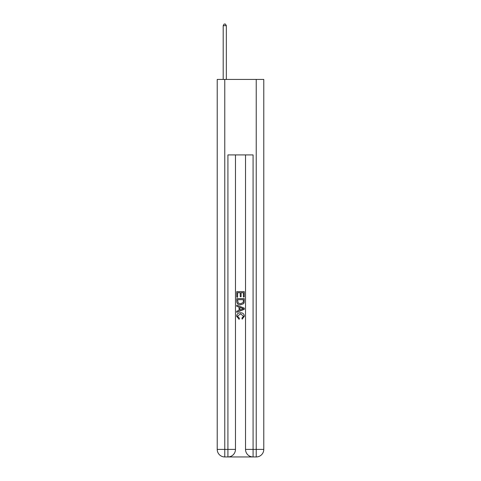 <?xml version="1.0" encoding="UTF-8"?>
<svg xmlns="http://www.w3.org/2000/svg" width="481" height="481" viewBox="0 0 481 481"><rect width="100%" height="100%" fill="white"/><g stroke="black" fill="none" stroke-linecap="round" stroke-linejoin="round"><path stroke-width="0.72" d="M228.481 456.95L252.519 456.95M224.771 79.419L224.771 449.398L217.22 449.398L217.22 79.419L263.78 79.419L263.78 449.398L256.229 449.398L256.229 79.419M245.532 154.924L245.532 449.398A7.552 7.552 0 0 0 253.084 456.95L253.084 449.398L245.532 449.398A7.552 7.552 0 0 0 253.084 456.95L256.229 456.95L256.229 449.398L253.084 449.398L253.084 154.924L227.916 154.924L227.916 449.398L224.771 449.398L224.771 456.95L227.916 456.95A7.552 7.552 0 0 0 235.468 449.398L227.916 449.398L227.916 456.95A7.552 7.552 0 0 0 235.468 449.398L235.468 154.924M256.229 456.95A7.552 7.552 0 0 0 263.78 449.398A7.552 7.552 0 0 1 256.229 456.95M217.22 449.398A7.552 7.552 0 0 0 224.771 456.95A7.552 7.552 0 0 1 217.22 449.398M236.724 297.18L236.724 291.66L244.276 291.66L244.276 296.981L243.404 296.981L243.404 292.725L241.083 292.725L241.083 296.693L240.211 296.693L240.211 292.725L237.596 292.725L237.596 297.18L236.724 297.18M236.724 301.334L236.724 298.629L244.276 298.629L244.168 302.543L243.626 303.643L240.542 304.828C238.125 304.834 236.856 303.673 236.724 301.334M237.596 299.693L238.131 303.036L240.56 303.758L243.248 302.471L243.404 299.693L237.596 299.693M236.724 306.277L236.724 305.146L244.276 308.147L244.276 309.343L236.724 312.343L236.724 311.213L239.045 310.353L239.045 307.137L236.724 306.277M242.009 308.231L239.917 307.455L239.917 310.035L243.404 308.748L242.009 308.231M237.5 316.161L239.388 318.278L239.141 319.348L236.628 316.264C236.832 313.943 238.143 312.776 240.554 312.764C242.875 312.812 244.15 313.973 244.372 316.239L242.177 319.15L241.949 318.085L243.5 316.191L240.56 313.828L237.5 316.161M226.341 79.419L226.341 25.685L223.196 25.685L223.196 79.419M223.196 25.685L224.14 24.05L225.397 24.05L226.341 25.685"/></g></svg>
